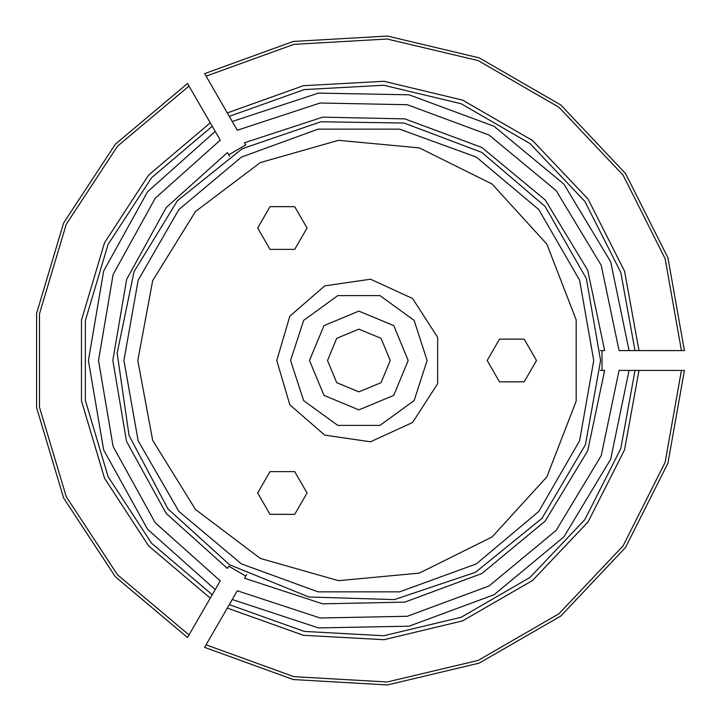 <?xml version="1.0" encoding="UTF-8"?>
<svg xmlns="http://www.w3.org/2000/svg" width="721" height="721" viewBox="0 0 721 721"><rect width="100%" height="100%" fill="white"/><g stroke="black" fill="none" stroke-linecap="round" stroke-linejoin="round"><path stroke-width="1.08" d="M307.047 492.984L294.709 514.352L270.033 514.352L257.694 492.984L270.033 471.615L294.709 471.615L307.047 492.984M290.59 360.5L303.631 320.376L337.761 295.574L379.958 295.574L414.088 320.376L427.129 360.5L414.088 400.624L379.958 425.426L337.761 425.426L303.631 400.624L290.59 360.5M276.774 360.5L289.806 316.122L324.756 285.831L370.54 279.252L412.619 298.467L437.62 337.374L437.62 383.626L412.619 422.533L370.54 441.748L324.756 435.169L289.806 404.878L276.774 360.5M307.047 228.016L294.709 249.385L270.033 249.385L257.694 228.016L270.033 206.648L294.709 206.648L307.047 228.016M536.514 360.5L524.176 381.869L499.509 381.869L487.171 360.5L499.509 339.131L524.176 339.131L536.514 360.5M137.774 360.5L152.708 280.631L195.472 211.559L260.317 162.595L338.464 140.361L419.361 147.859L492.092 184.071L546.833 244.113L576.178 319.872L576.178 401.128L546.833 476.887L492.092 536.929L419.361 573.141L338.464 580.639L260.317 558.405L195.472 509.441L152.708 440.369L137.774 360.5M123.958 360.5L138.126 280.163L178.916 209.505L241.409 157.07L318.069 129.167L399.65 129.167L476.311 157.07L538.803 209.505L579.594 280.163L593.762 360.5L579.594 440.837L538.803 511.495L476.311 563.93L399.65 591.833L318.069 591.833L241.409 563.93L178.916 511.495L138.126 440.837L123.958 360.5M229.548 116.784L232.279 121.516L318.394 93.108L409.059 94.766L494.074 126.301L563.894 184.161L610.66 261.849L629.109 350.631L635.039 350.631L620.772 272.331L584.785 201.348L530.061 143.56L461.134 103.77L383.725 85.267L304.262 89.593L229.314 116.387L237.317 130.249L320.142 103.031L407.311 104.689L489.036 135.016L556.179 190.632L601.188 265.292L619.033 350.631L634.588 350.631M229.548 604.216L232.279 599.484L318.394 627.892L409.059 626.234L494.074 594.699L563.894 536.839L610.66 459.151L629.109 370.369L635.039 370.369L620.772 448.669L584.785 519.652L530.061 577.44L461.134 617.23L383.725 635.733L304.262 631.407L229.314 604.613L304.262 631.407L383.725 635.733L461.134 617.23L530.061 577.44L584.785 519.652L620.772 448.669L635.039 370.369L681.453 370.369L665.113 462.341L623.115 545.788L558.982 613.706L478.086 660.418L387.195 681.994L293.934 676.649L206.107 644.808L204.629 647.377L293.276 679.533L387.42 684.95L479.168 663.176L560.83 616.022L625.567 547.455L667.943 463.215L684.418 370.369L681.453 370.369L684.418 370.369L667.943 463.215L625.567 547.455L560.83 616.022L479.168 663.176L387.42 684.95L293.276 679.533L204.629 647.377L229.314 604.613L304.262 631.407L383.725 635.733L461.134 617.23L530.061 577.44L584.785 519.652L620.772 448.669L635.039 370.369L620.772 448.669L584.785 519.652L530.061 577.44L461.134 617.23L383.725 635.733L304.262 631.407L229.314 604.613L237.317 590.751L320.142 617.969L407.311 616.311L489.036 585.984L556.179 530.368L601.188 455.708L619.033 370.369L634.588 370.369M212.226 126.256L151.545 177.763L108.069 244.419L85.384 320.71L85.384 400.29L108.069 476.581L151.545 543.237L212.226 594.744L220.22 580.883L155.24 522.761L113.089 446.452L98.498 360.5L113.089 274.548L155.24 198.239L220.22 140.117L189.019 86.06L215.182 131.393L147.526 191.759L103.626 271.105L88.431 360.5L103.626 449.895L147.526 529.241L215.182 589.607L212.452 594.347M187.532 637.508L189.019 634.94L187.532 637.508L115.36 576.818L63.601 497.995L36.582 407.644L36.582 313.356L63.601 223.005L115.36 144.182L187.532 83.492L189.019 86.06L117.532 146.201L66.269 224.294L39.511 313.788L39.511 407.212L66.269 496.706L117.532 574.799L189.019 634.94L210.244 598.169L148.652 545.923L104.509 478.293L81.482 400.885L81.482 320.115L104.509 242.707L148.652 175.077L210.244 122.831M212.226 594.744L210.244 598.169M229.53 156.241L227.421 152.582L166.272 207.468L126.617 279.433L112.873 360.446L126.581 441.468L166.209 513.451L227.331 568.364L228.701 566.201L227.331 568.364M246.627 574.628L244.518 578.287L245.798 576.07L228.701 566.201L227.421 568.418M204.629 73.623L206.107 76.192L204.629 73.623L293.276 41.467L387.42 36.05L479.168 57.824L560.83 104.978L625.567 173.545L667.943 257.785L684.418 350.631L635.039 350.631L620.772 272.331L584.785 201.348L530.061 143.56L461.134 103.77L383.725 85.267L304.262 89.593L229.314 116.387L227.34 112.963L303.379 85.745L384.023 81.329L462.576 100.093L532.522 140.478L588.048 199.122L624.548 271.168L638.986 350.631M600.62 360.5L586.317 278.585L545.103 206.35L481.853 152.365L404.057 123.003L320.908 121.741L242.247 148.724L177.384 200.762L133.998 271.7L117.208 353.146L129.014 435.466L168.011 508.909L229.593 564.795L308.858 597.033L394.387 599.638L475.472 572.276L541.94 518.39L585.479 444.722L600.62 360.5M244.518 578.287L322.638 603.801L404.814 602.152L481.853 573.528L545.157 521.121L587.678 450.787L604.649 370.369L602.08 370.369L602.08 350.631L604.649 350.631L587.678 270.213L545.157 199.879L481.853 147.472L404.814 118.848L322.638 117.199L244.518 142.713L245.798 144.93L228.701 154.799L227.421 152.582M187.532 83.492L189.019 86.06M600.422 350.631L604.649 350.631M684.418 350.631L681.453 350.631L665.113 258.659L623.115 175.212L558.982 107.294L478.086 60.582L387.195 39.006L293.934 44.351L206.107 76.192L227.34 112.963M408.212 360.5L393.756 325.604L358.86 311.148L323.963 325.604L309.507 360.5L323.963 395.396L358.86 409.852L393.756 395.396L408.212 360.5M390.196 360.5L381.021 338.338L358.86 329.164L336.698 338.338L327.523 360.5L336.698 382.662L358.86 391.836L381.021 382.662L390.196 360.5M245.798 144.93L244.518 142.713M600.422 370.369L604.649 370.369M638.986 370.369L624.548 449.832L588.048 521.878L532.522 580.522L462.576 620.907L384.023 639.671L303.379 635.255L227.34 608.037"/></g></svg>
